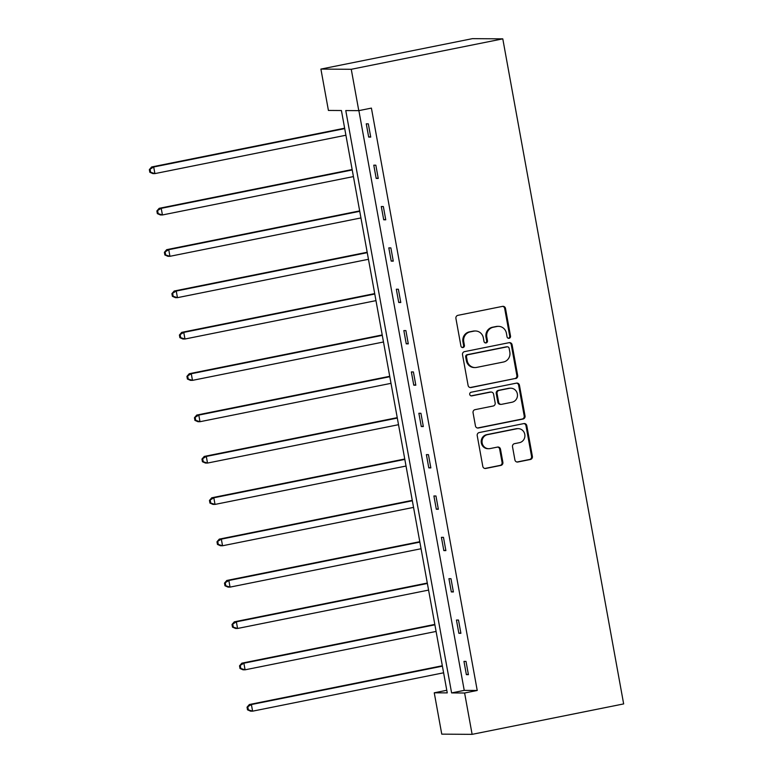 <?xml version="1.0" encoding="UTF-8"?>
<svg xmlns="http://www.w3.org/2000/svg" width="773" height="773" viewBox="0 0 773 773"><rect width="100%" height="100%" fill="white"/><g stroke="black" fill="none" stroke-linecap="round" stroke-linejoin="round"><path stroke-width="1.16" d="M509.117 338.294A1.855 1.768 90.4 0 0 510.528 336.12L505.503 308.475A2.648 2.522 90.4 0 0 502.547 306.369L457.925 315.336A2.648 2.522 90.4 0 0 455.915 318.437L460.94 346.082A1.855 1.768 90.4 0 0 463.008 347.55A1.855 1.768 90.4 0 0 464.418 345.386L463.761 341.811A8.474 8.078 90.4 0 1 470.187 331.888L473.907 331.144A8.474 8.078 90.4 0 1 483.347 337.869L483.995 341.453A1.855 1.768 90.4 0 0 486.062 342.922A1.855 1.768 90.4 0 0 487.473 340.758L486.816 337.173A8.474 8.078 90.4 0 1 493.242 327.259L496.952 326.506A8.474 8.078 90.4 0 1 506.402 333.24L507.049 336.815A1.855 1.768 90.4 0 0 509.117 338.294M508.363 338.274A1.855 1.768 90.4 0 0 509.707 336.12L504.682 308.475A2.648 2.522 90.4 0 0 502.624 306.359M462.254 347.531A1.855 1.768 90.4 0 0 463.597 345.376L462.94 341.801L463.761 341.811M485.309 342.903A1.855 1.768 90.4 0 0 486.652 340.748L485.995 337.173L486.816 337.173M514.905 459.906A2.648 2.522 90.4 0 0 517.852 462.003L530.375 459.491A2.648 2.522 90.4 0 0 532.384 456.389L526.8 425.691A2.648 2.522 90.4 0 0 523.852 423.585L479.231 432.551A2.648 2.522 90.4 0 0 477.221 435.653L482.796 466.351A2.648 2.522 90.4 0 0 485.753 468.457L500.875 465.414A2.648 2.522 90.4 0 0 502.875 462.322L500.489 449.181A2.648 2.522 90.4 0 0 497.541 447.074L490.043 448.582A7.083 6.754 90.4 0 1 482.052 442.272A7.083 6.754 90.4 0 1 487.512 434.658L516.886 428.764A7.083 6.754 90.4 0 1 524.877 435.073A7.083 6.754 90.4 0 1 519.417 442.678L514.518 443.663A2.648 2.522 90.4 0 0 512.518 446.765L514.905 459.906M358.875 110.626L464.235 690.376L477.231 690.463L464.612 693.004L472.119 734.35L623.656 703.913L502.788 38.853L472.438 38.65L320.901 69.087L328.419 110.442L341.424 110.529L447.258 692.888L434.252 692.801L441.76 734.147L472.119 734.35M477.231 690.463L371.407 108.104L358.778 110.645L351.261 69.29L502.788 38.853M515.668 378.577A2.648 2.522 90.4 0 0 517.678 375.475L512.093 344.777A2.648 2.522 90.4 0 0 509.146 342.671L464.525 351.638A2.648 2.522 90.4 0 0 462.515 354.73L468.1 385.437A2.648 2.522 90.4 0 0 471.047 387.534L514.847 378.567A2.648 2.522 90.4 0 0 516.857 375.465L511.272 344.768A2.648 2.522 90.4 0 0 509.223 342.652M519.446 385.234L525.031 415.932A2.648 2.522 90.4 0 1 523.021 419.034L478.4 428A2.648 2.522 90.4 0 1 475.443 425.894L473.057 412.753A2.648 2.522 90.4 0 1 475.066 409.651L493.164 406.018A2.648 2.522 90.4 0 0 495.164 402.917L493.589 394.201A2.648 2.522 90.4 0 0 490.633 392.095L471.791 395.882A1.855 1.768 90.4 0 1 469.704 394.23A1.855 1.768 90.4 0 1 471.134 392.24L516.499 383.128A2.648 2.522 90.4 0 1 519.446 385.234L518.625 385.225L524.21 415.932L525.031 415.932M446.784 690.279L434.252 692.801M358.778 110.645L345.773 110.558L451.606 692.917L464.612 693.004M351.261 69.29L320.901 69.087M464.235 690.376L451.606 692.917M466.37 674.636L463.964 661.388L466.013 661.398L468.419 674.655L466.37 674.636L468.341 674.24M458.853 633.29L456.447 620.033L458.495 620.043L460.901 633.3L458.853 633.29L460.834 632.894M451.335 591.934L448.929 578.687L450.978 578.697L453.393 591.954L451.335 591.934L453.316 591.538M443.828 550.589L441.412 537.332L443.47 537.341L445.876 550.598L443.828 550.589L445.799 550.192M436.31 509.233L433.904 495.986L435.953 495.995L438.359 509.252L436.31 509.233L438.291 508.837M428.793 467.887L426.387 454.63L428.435 454.65L430.851 467.897L428.793 467.887L430.774 467.491M421.285 426.532L418.869 413.284L420.927 413.294L423.333 426.551L421.285 426.532L423.256 426.136M413.768 385.186L411.362 371.929L413.41 371.948L415.816 385.196L413.768 385.186L415.739 384.79M406.25 343.83L403.844 330.583L405.893 330.593L408.299 343.85L406.25 343.83L408.231 343.434M398.733 302.485L396.327 289.228L398.375 289.247L400.791 302.494L398.733 302.485L400.714 302.088M391.225 261.129L388.809 247.882L390.867 247.891L393.273 261.148L391.225 261.129L393.196 260.733M383.708 219.783L381.302 206.526L383.35 206.546L385.756 219.793L383.708 219.783L385.688 219.387M376.19 178.428L373.784 165.18L375.833 165.19L378.248 178.447L376.19 178.428L378.171 178.032M368.682 137.082L366.267 123.825L368.325 123.844L370.731 137.092L368.682 137.082L370.654 136.686M498.527 326.361L497.706 326.351A8.474 8.078 90.4 0 0 496.14 326.506L496.952 326.506M485.995 337.173A8.474 8.078 90.4 0 1 492.42 327.25L496.14 326.506M475.472 330.989L474.651 330.989A8.474 8.078 90.4 0 0 473.086 331.134L473.907 331.144M462.94 341.801A8.474 8.078 90.4 0 1 469.366 331.878L473.086 331.134M470.148 387.544A2.648 2.522 90.4 0 0 470.226 387.534L514.847 378.567M509.146 348.333A1.855 1.768 90.4 0 0 507.078 346.855L467.907 354.73A1.855 1.768 90.4 0 0 466.506 356.894L467.192 360.672A8.474 8.078 90.4 0 0 476.641 367.407L503.407 362.025A8.474 8.078 90.4 0 0 509.832 352.101L509.146 348.333M507.426 346.826L506.605 346.816A1.855 1.768 90.4 0 0 506.257 346.855L507.078 346.855M475.066 367.552L474.245 367.552A8.474 8.078 90.4 0 1 466.37 360.662L465.684 356.894A1.855 1.768 90.4 0 1 467.095 354.72L506.257 346.855M477.501 428.01A2.648 2.522 90.4 0 0 477.579 427.991L522.2 419.024A2.648 2.522 90.4 0 0 524.21 415.932M491.126 392.056L490.304 392.046A2.648 2.522 90.4 0 0 489.811 392.095L471.047 395.863M511.939 402.25A7.083 6.754 90.4 0 0 510.721 388.201A7.083 6.754 90.4 0 0 509.407 388.326L499.058 390.404A2.648 2.522 90.4 0 0 497.058 393.505L498.643 402.221A2.648 2.522 90.4 0 0 501.59 404.327L511.939 402.25M510.721 388.201L509.9 388.191A7.083 6.754 90.4 0 0 508.595 388.317L509.407 388.326M501.097 404.376L500.276 404.366A2.648 2.522 90.4 0 1 497.822 402.211L496.237 393.496A2.648 2.522 90.4 0 1 498.237 390.404L508.595 388.317M518.625 385.225A2.648 2.522 90.4 0 0 516.577 383.108M518.2 428.638L517.379 428.629A7.083 6.754 90.4 0 0 516.064 428.754L516.886 428.764M488.729 448.707L487.908 448.698A7.083 6.754 90.4 0 1 486.69 434.658L516.064 428.754M484.855 468.467A2.648 2.522 90.4 0 0 484.932 468.448L500.054 465.414A2.648 2.522 90.4 0 0 502.064 462.312L499.667 449.171A2.648 2.522 90.4 0 0 497.619 447.055M516.953 462.012A2.648 2.522 90.4 0 0 517.031 462.003L529.553 459.481A2.648 2.522 90.4 0 0 531.563 456.389L525.978 425.681A2.648 2.522 90.4 0 0 523.93 423.575M344.632 128.202L151.653 166.968L153.701 166.987L154.909 173.606L345.918 135.236M344.71 128.608L153.701 166.987L149.344 169.625L149.827 172.273L150.648 172.273L150.165 169.625M150.648 172.273L154.909 173.606L152.861 173.596L149.827 172.273M149.344 169.625L151.653 166.968M352.15 169.548L159.17 208.323L161.219 208.333L162.427 214.962L353.425 176.592M352.227 169.963L161.219 208.333L156.861 210.971L157.344 213.619L158.165 213.628L157.682 210.981M158.165 213.628L162.427 214.962L160.369 214.942L157.344 213.619M156.861 210.971L159.17 208.323M359.667 210.903L166.678 249.669L168.736 249.689L169.934 256.307L360.943 217.938M359.735 211.309L168.736 249.689L164.378 252.327L164.862 254.974L165.673 254.974L165.2 252.327M165.673 254.974L169.934 256.307L167.886 256.298L164.862 254.974M164.378 252.327L166.678 249.669M367.175 252.249L174.196 291.025L176.244 291.034L177.452 297.663L368.46 259.293M367.252 252.665L176.244 291.034L171.886 293.672L172.369 296.32L173.191 296.33L172.708 293.682M173.191 296.33L177.452 297.663L175.403 297.644L172.369 296.32M171.886 293.672L174.196 291.025M374.692 293.605L181.713 332.371L183.761 332.39L184.969 339.009L375.968 300.639M374.77 294.011L183.761 332.39L179.404 335.028L179.887 337.675L180.708 337.675L180.225 335.028M180.708 337.675L184.969 339.009L182.911 338.999L179.887 337.675M179.404 335.028L181.713 332.371M382.21 334.951L189.23 373.726L191.279 373.736L192.477 380.364L383.485 341.995M382.277 335.366L191.279 373.736L186.921 376.374L187.404 379.021L188.226 379.031L187.742 376.383M188.226 379.031L192.477 380.364L190.429 380.345L187.404 379.021M186.921 376.374L189.23 373.726M389.718 376.306L196.738 415.072L198.796 415.091L199.994 421.71L391.003 383.34M389.795 376.712L198.796 415.091L194.438 417.729L194.912 420.377L195.733 420.377L195.25 417.729M195.733 420.377L199.994 421.71L197.946 421.7L194.912 420.377M194.438 417.729L196.738 415.072M397.235 417.652L204.256 456.428L206.304 456.437L207.512 463.066L398.52 424.696M397.312 418.067L206.304 456.437L201.946 459.075L202.429 461.723L203.251 461.732L202.768 459.085M203.251 461.732L207.512 463.066L205.463 463.046L202.429 461.723M201.946 459.075L204.256 456.428M404.752 459.007L211.773 497.773L213.821 497.793L215.029 504.411L406.028 466.042M404.83 459.413L213.821 497.793L209.464 500.431L209.947 503.078L210.768 503.078L210.285 500.431M210.768 503.078L215.029 504.411L212.971 504.402L209.947 503.078M209.464 500.431L211.773 497.773M412.27 500.353L219.281 539.129L221.339 539.139L222.537 545.767L413.545 507.397M412.338 500.769L221.339 539.139L216.981 541.776L217.464 544.424L218.276 544.434L217.802 541.786M218.276 544.434L222.537 545.767L220.489 545.748L217.464 544.424M216.981 541.776L219.281 539.129M419.778 541.709L226.798 580.475L228.847 580.494L230.054 587.113L421.063 548.743M419.855 542.115L228.847 580.494L224.489 583.132L224.972 585.779L225.793 585.779L225.31 583.132M225.793 585.779L230.054 587.113L228.006 587.103L224.972 585.779M224.489 583.132L226.798 580.475M427.295 583.055L234.316 621.83L236.364 621.84L237.572 628.468L428.571 590.099M427.372 583.47L236.364 621.84L232.006 624.478L232.489 627.125L233.311 627.135L232.828 624.487M233.311 627.135L237.572 628.468L235.514 628.449L232.489 627.125M232.006 624.478L234.316 621.83M434.812 624.41L241.833 663.176L243.882 663.195L245.08 669.814L436.088 631.444M434.88 624.816L243.882 663.195L239.524 665.833L240.007 668.481L240.828 668.481L240.345 665.833M240.828 668.481L245.08 669.814L243.031 669.805L240.007 668.481M239.524 665.833L241.833 663.176M442.32 665.756L249.341 704.532L251.399 704.541L252.597 711.17L443.605 672.8M442.398 666.171L251.399 704.541L247.041 707.179L247.515 709.827L248.336 709.836L247.853 707.189M248.336 709.836L252.597 711.17L250.549 711.15L247.515 709.827M247.041 707.179L249.341 704.532M509.707 336.12L510.528 336.12M463.597 345.376L464.418 345.386M486.652 340.748L487.473 340.758M492.42 327.25L493.242 327.259M469.366 331.878L470.187 331.888M504.682 308.475L505.503 308.475M470.226 387.534L471.047 387.534M511.272 344.768L512.093 344.777M516.857 375.465L517.678 375.475M467.095 354.72L467.907 354.73M465.684 356.894L466.506 356.894M466.37 360.662L467.192 360.672M522.2 419.024L523.021 419.034M477.579 427.991L478.4 428M489.811 392.095L490.633 392.095M471.105 395.882L471.791 395.882M498.237 390.404L499.058 390.404M496.237 393.496L497.058 393.505M497.822 402.211L498.643 402.221M486.69 434.658L487.512 434.658M499.667 449.171L500.489 449.181M502.064 462.312L502.875 462.322M500.054 465.414L500.875 465.414M484.932 468.448L485.753 468.457M525.978 425.681L526.8 425.691M531.563 456.389L532.384 456.389M529.553 459.481L530.375 459.491M517.031 462.003L517.852 462.003"/></g></svg>
